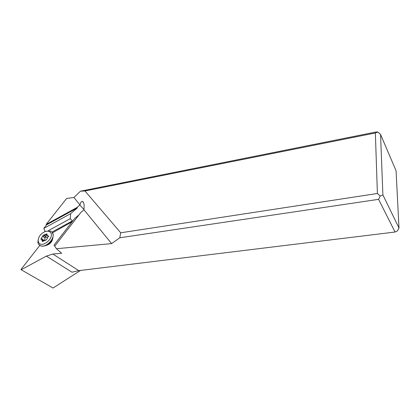 <?xml version="1.0" encoding="UTF-8"?>
<svg xmlns="http://www.w3.org/2000/svg" width="420" height="420" viewBox="0 0 420 420"><rect width="100%" height="100%" fill="white"/><g stroke="black" fill="none" stroke-linecap="round" stroke-linejoin="round"><path stroke-width="0.63" d="M39.8 245.448L21 269.451L21.179 269.745L53.035 288.041L80.498 270.443M21.179 269.745L46.347 256.111L52.815 254.042L61.693 253.255L56.438 248.719L54.7 246.225L80.871 212.425L83.958 209.78L111.626 243.6L56.438 248.719M52.547 232.754L72.14 221.739M80.462 191.205L376.252 131.959L377.895 132.053L380.557 134.468L382.888 194.917L380.216 196.072L377.401 193.473L120.692 232.796L84.966 190.964L80.462 191.205L73.904 197.484L79.979 204.913L76.928 207.512L46.132 224.422L46.615 224.816L43.801 228.386L45.124 231.541M46.132 224.422L66.628 198.45L73.904 197.484M380.557 134.468L396.065 170.767L399 227.992L397.467 230.89L395.062 232.034L378.588 199.337L119.763 237.788L111.626 243.6M46.347 256.111L71.983 272.197L78.792 270.648L395.062 232.034M54.784 246.115L54.054 245.065L74.55 218.626L79.049 214.778M79.979 204.913C80.582 202.456 81.396 201.29 82.42 201.416C83.291 201.752 83.858 203.033 84.131 205.265L83.958 209.78M76.928 207.512L77.343 207.947L70.675 213.649L43.801 228.386M48.216 230.748L70.208 218.71L70.675 213.649M70.208 218.71L72.382 220.904L71.127 222.6M72.382 220.904L51.959 232.066M46.615 224.816L77.343 207.947M399 227.992L382.888 194.917M380.216 196.072L378.588 199.337M120.692 232.796L119.763 237.788M377.895 132.053L375.354 132.983L84.966 190.964M375.354 132.983L377.401 193.473M37.979 242.02L38.147 240.077M51.87 231.971L53.219 234.617C53.224 239.305 50.657 242.954 45.523 245.564C43.622 246.293 41.953 246.383 40.525 245.826L39.275 245.028M44.809 231.683L45.791 231.268L50.61 231.126L52.279 232.459C56.301 237.232 46.158 248.519 40.341 245.663L38.535 244.209L37.858 242.445L38.546 238.161M38.787 242.713L38.204 241.206C38.168 237.022 40.441 233.819 45.019 231.604C47.518 230.769 49.376 231.11 50.589 232.628C54.7 237.725 42.173 248.451 38.787 242.713M42.278 241.353L45.638 240.382L46.793 239.321L48.358 235.898L47.218 235.505L46.94 233.872L43.759 234.98L42.609 236.024L40.882 239.305L41.795 239.537L42.278 241.353M43.092 240.707L43.701 240.324C44.867 239.941 45.276 239.216 44.935 238.145L42.609 236.024M44.935 238.145L45.15 237.174L46.284 237.227C47.161 237.62 47.833 237.363 48.295 236.455M78.792 270.648L52.815 254.042M83.995 209.554L79.784 205.07M45.339 236.408L47.124 235.321M52.868 237.846C52.216 242.104 49.728 244.692 45.397 245.616M52.216 239.411C51.182 241.878 49.434 243.7 46.961 244.871M43.328 236.686L46.284 234.476M42.882 241.469L42.242 240.891M43.701 240.324L41.365 238.208M46.127 237.132L43.806 235.006M47.093 235.221L46.022 234.234M48.589 236.297L48.121 235.867M83.47 202.555L82.42 201.416M38.204 241.206L37.858 242.445M45.019 231.604L45.791 231.268M43.444 241.022L42.21 239.909M46.063 237.095L43.759 234.98M46.284 237.227L43.916 235.058M48.494 236.633L47.581 235.793"/></g></svg>
